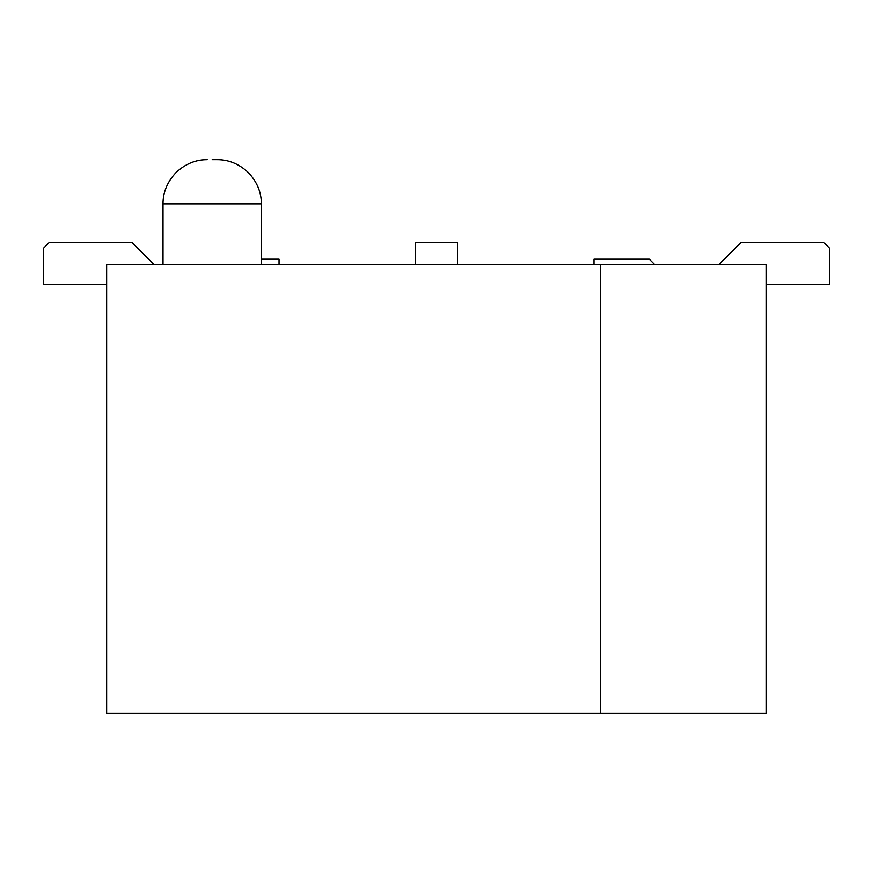 <?xml version="1.0" encoding="UTF-8"?>
<svg xmlns="http://www.w3.org/2000/svg" width="873" height="873" viewBox="0 0 873 873"><rect width="100%" height="100%" fill="white"/><g stroke="black" fill="none" stroke-linecap="round" stroke-linejoin="round"><path stroke-width="1.31" d="M766.363 264.661L766.363 713.317L600.602 713.317L600.602 264.661L766.363 264.661M600.602 713.317L106.637 713.317L106.637 264.661L600.602 264.661M106.637 284.554L43.65 284.554L43.65 248.085L49.172 242.563L132.052 242.563L154.161 264.661M279.033 264.661L279.033 259.139L261.343 259.139M718.839 264.661L740.948 242.563L823.828 242.563L829.35 248.085L829.35 284.554L766.363 284.554M654.75 264.661L649.228 259.139L593.967 259.139L593.967 264.661M212.172 159.683L217.148 159.683L212.172 159.683M415.504 264.661L415.504 242.563L457.496 242.563L457.496 264.661M163 203.889C162.945 192.355 167.256 181.933 175.942 172.625C185.251 163.938 195.661 159.628 207.196 159.683C195.661 159.628 185.251 163.938 175.942 172.625C167.256 181.933 162.945 192.355 163 203.889L163 264.661L163 203.889L261.343 203.889C261.398 192.355 257.088 181.933 248.401 172.625C239.093 163.938 228.682 159.628 217.148 159.683C228.682 159.628 239.093 163.938 248.401 172.625C257.088 181.933 261.398 192.355 261.343 203.889L261.343 264.661"/></g></svg>
